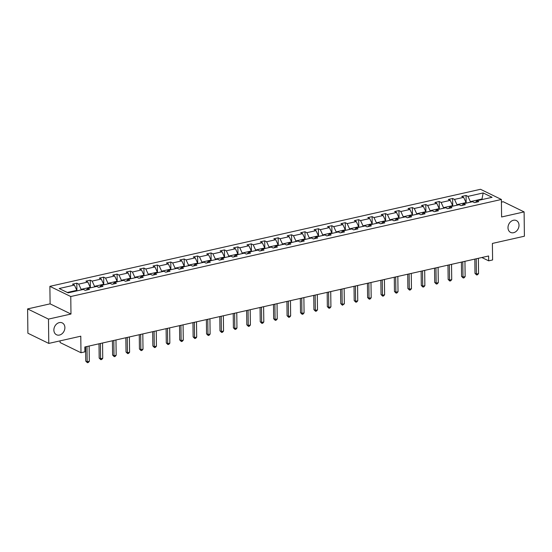 <?xml version="1.0" encoding="UTF-8"?>
<svg xmlns="http://www.w3.org/2000/svg" width="552" height="552" viewBox="0 0 552 552"><rect width="100%" height="100%" fill="white"/><g stroke="black" fill="none" stroke-linecap="round" stroke-linejoin="round"><path stroke-width="0.83" d="M64.888 327.591A6.583 5.216 -64 0 1 62.107 333.691A6.583 5.216 -64 0 1 56.497 334.753A6.583 5.216 -64 0 1 53.875 330.075A6.583 5.216 -64 0 1 56.663 323.976A6.583 5.216 -64 0 1 62.272 322.913A6.583 5.216 -64 0 1 64.888 327.591M519.004 225.244A6.583 5.216 -64 0 1 516.217 231.336A6.583 5.216 -64 0 1 510.607 232.406A6.583 5.216 -64 0 1 507.992 227.728A6.583 5.216 -64 0 1 510.779 221.628A6.583 5.216 -64 0 1 516.382 220.565A6.583 5.216 -64 0 1 519.004 225.244M70.98 314.033L50.101 303.848L27.6 308.92L48.479 319.104L70.98 314.033L70.766 296.527L501.388 199.472L501.602 216.977L524.103 211.906L503.224 201.721L501.423 202.129M524.103 211.906L524.4 236.215L492.391 243.432L492.598 259.957L488.679 260.841L488.623 255.983L84.842 346.987L84.898 351.845L80.985 352.728L80.785 336.196L48.776 343.413L27.897 333.229L27.6 308.92M48.479 319.104L48.776 343.413M60.085 340.86L60.106 342.55L80.985 352.728M50.101 303.848L49.887 286.343L480.509 189.295L501.388 199.472M76.838 290.897L76.831 290.324L67.296 292.47M76.831 290.324L74.41 285.08L72.519 284.163L76.818 283.19L76.914 290.876M481.993 199.582L481.986 199.01L470.373 201.625L467.951 196.388L483.179 192.952L492.094 197.305L476.866 200.735L478.756 201.659L474.458 202.625L472.567 201.701L463.445 203.757L465.336 204.682L461.03 205.648L459.14 204.73L450.025 206.786L451.916 207.704L447.61 208.677L445.719 207.752L436.597 209.808L438.488 210.733L434.189 211.699L432.299 210.781L423.177 212.837L425.068 213.755L420.769 214.728L418.878 213.803L409.756 215.86L411.647 216.784L407.348 217.75L405.458 216.832L396.336 218.882L398.227 219.806L393.921 220.779L392.03 219.855L382.916 221.911L384.806 222.829L380.5 223.802L378.61 222.877L369.488 224.933L371.379 225.858L367.08 226.824L365.189 225.906L356.068 227.962L357.958 228.88L353.659 229.853L351.769 228.928L342.647 230.984L344.538 231.909L340.232 232.875L338.341 231.957L329.227 234.013L331.117 234.931L326.812 235.904L324.921 234.98L315.799 237.036L317.69 237.96L313.391 238.926L311.5 238.002L302.379 240.058L304.269 240.982L299.971 241.948L298.08 241.031L288.958 243.087L290.849 244.005L286.543 244.978L284.653 244.053L275.538 246.109L277.428 247.034L273.123 248L271.232 247.082L262.117 249.138L264.008 250.056L259.702 251.029L257.812 250.104L248.69 252.16L250.58 253.085L246.282 254.051L244.391 253.133L235.269 255.183L237.16 256.107L232.861 257.08L230.971 256.156L221.849 258.212L223.739 259.13L219.434 260.102L217.543 259.178L208.428 261.234L210.319 262.159L206.013 263.125L204.123 262.207L195.001 264.263L196.892 265.181L192.593 266.154L190.702 265.229L181.58 267.285L183.471 268.21L179.172 269.176L177.282 268.258L168.16 270.314L170.05 271.232L165.745 272.205L163.854 271.28L154.739 273.337L156.63 274.261L152.324 275.227L150.434 274.303L141.312 276.359L143.203 277.283L138.904 278.249L137.013 277.332L127.891 279.388L129.782 280.306L125.483 281.278L123.593 280.354L114.471 282.41L116.362 283.335L112.063 284.301L110.172 283.383L101.05 285.439L102.941 286.357L98.635 287.33L96.745 286.405L87.63 288.461L89.521 289.386L85.215 290.352L83.324 289.434L68.096 292.864L59.181 288.517L74.41 285.08M70.766 296.527L49.887 286.343M90.259 287.868L90.252 287.295L81.13 289.351L78.708 284.114L76.818 283.19M78.708 284.114L87.83 282.058L85.939 281.134L90.245 280.168L90.335 287.854M103.679 284.846L103.672 284.273L94.551 286.329L92.136 281.092L90.245 280.168M92.136 281.092L101.251 279.036L99.36 278.111L103.666 277.145L103.755 284.825M117.1 281.817L117.093 281.251L107.978 283.307L105.556 278.063L103.666 277.145M105.556 278.063L114.678 276.007L112.787 275.089L117.086 274.116L117.183 281.803M130.527 278.794L130.52 278.222L121.399 280.278L118.977 275.041L117.086 274.116M118.977 275.041L128.099 272.985L126.208 272.06L130.507 271.094L130.603 278.774M143.948 275.765L143.941 275.2L134.819 277.256L132.397 272.012L130.507 271.094M132.397 272.012L141.519 269.956L139.628 269.038L143.927 268.065L144.024 275.752M157.368 272.743L157.361 272.17L148.24 274.227L145.818 268.99L143.927 268.065M145.818 268.99L154.94 266.933L153.049 266.009L157.355 265.043L157.444 272.722M170.789 269.721L170.782 269.148L161.66 271.204L159.245 265.96L157.355 265.043M159.245 265.96L168.36 263.911L166.469 262.987L170.775 262.014L170.872 269.7M184.209 266.692L184.202 266.126L175.087 268.175L172.666 262.938L170.775 262.014M172.666 262.938L181.787 260.882L179.897 259.964L184.195 258.991L184.292 266.678M197.637 263.67L197.63 263.097L188.508 265.153L186.086 259.916L184.195 258.991M186.086 259.916L195.208 257.86L193.317 256.935L197.616 255.969L197.713 263.649M211.057 260.641L211.05 260.075L201.928 262.131L199.507 256.887L197.616 255.969M199.507 256.887L208.628 254.831L206.738 253.913L211.043 252.94L211.133 260.627M224.478 257.618L224.471 257.046L215.349 259.102L212.934 253.865L211.043 252.94M212.934 253.865L222.049 251.809L220.158 250.884L224.464 249.918L224.554 257.598M237.898 254.596L237.891 254.023L228.776 256.08L226.355 250.836L224.464 249.918M226.355 250.836L235.476 248.779L233.586 247.862L237.884 246.889L237.981 254.575M251.326 251.567L251.319 250.994L242.197 253.051L239.775 247.813L237.884 246.889M239.775 247.813L248.897 245.757L247.006 244.833L251.305 243.867L251.401 251.553M264.746 248.545L264.739 247.972L255.617 250.028L253.195 244.791L251.305 243.867M253.195 244.791L262.317 242.735L260.427 241.81L264.725 240.844L264.822 248.524M278.167 245.516L278.16 244.95L269.038 247.006L266.616 241.762L264.725 240.844M266.616 241.762L275.738 239.706L273.847 238.788L278.153 237.815L278.243 245.502M291.587 242.494L291.58 241.921L282.458 243.977L280.043 238.74L278.153 237.815M280.043 238.74L289.158 236.684L287.268 235.759L291.573 234.793L291.67 242.473M305.008 239.464L305.001 238.899L295.886 240.955L293.464 235.711L291.573 234.793M293.464 235.711L302.586 233.655L300.695 232.737L304.994 231.764L305.09 239.451M318.435 236.442L318.428 235.87L309.306 237.926L306.884 232.689L304.994 231.764M306.884 232.689L316.006 230.632L314.116 229.708L318.414 228.742L318.511 236.422M331.855 233.42L331.849 232.847L322.727 234.904L320.305 229.66L318.414 228.742M320.305 229.66L329.427 227.61L327.536 226.686L331.842 225.713L331.931 233.399M345.276 230.391L345.269 229.825L336.147 231.874L333.732 226.637L331.842 225.713M333.732 226.637L342.847 224.581L340.957 223.663L345.262 222.691L345.352 230.377M358.697 227.369L358.69 226.796L349.575 228.852L347.153 223.615L345.262 222.691M347.153 223.615L356.275 221.559L354.384 220.634L358.683 219.668L358.779 227.348M372.124 224.34L372.117 223.774L362.995 225.83L360.573 220.586L358.683 219.668M360.573 220.586L369.695 218.53L367.804 217.612L372.103 216.639L372.2 224.326M385.544 221.317L385.537 220.745L376.416 222.801L373.994 217.564L372.103 216.639M373.994 217.564L383.116 215.508L381.225 214.583L385.524 213.617L385.62 221.297M398.965 218.295L398.958 217.723L389.836 219.779L387.414 214.535L385.524 213.617M387.414 214.535L396.536 212.479L394.646 211.561L398.951 210.588L399.041 218.275M412.385 215.266L412.378 214.693L403.257 216.75L400.842 211.513L398.951 210.588M400.842 211.513L409.957 209.456L408.066 208.532L412.372 207.566L412.468 215.252M425.806 212.244L425.799 211.671L416.684 213.727L414.262 208.49L412.372 207.566M414.262 208.49L423.384 206.434L421.493 205.51L425.792 204.544L425.889 212.223M439.233 209.215L439.226 208.649L430.105 210.705L427.683 205.461L425.792 204.544M427.683 205.461L436.804 203.405L434.914 202.487L439.213 201.514L439.309 209.201M452.654 206.193L452.647 205.62L443.525 207.676L441.103 202.439L439.213 201.514M441.103 202.439L450.225 200.383L448.334 199.458L452.64 198.492L452.73 206.172M466.074 203.164L466.067 202.598L456.946 204.654L454.531 199.41L452.64 198.492M454.531 199.41L463.645 197.354L461.755 196.436L466.06 195.463L466.15 203.15M467.951 196.388L466.06 195.463M86.326 290.104L87.63 288.461M81.137 289.924L81.13 289.351M90.252 287.295L87.83 282.058M99.746 287.075L101.05 285.439M94.558 286.902L94.551 286.329M103.672 284.273L101.251 279.036M113.174 284.052L114.471 282.41M107.985 283.873L107.978 283.307M117.093 281.251L114.678 276.007M126.594 281.03L127.891 279.388M121.405 280.851L121.399 280.278M130.52 278.222L128.099 272.985M140.015 278.001L141.312 276.359M134.826 277.822L134.819 277.256M143.941 275.2L141.519 269.956M153.435 274.979L154.739 273.337M148.246 274.799L148.24 274.227M157.361 272.17L154.94 266.933M166.863 271.95L168.16 270.314M161.667 271.777L161.66 271.204M170.782 269.148L168.36 263.911M180.283 268.927L181.58 267.285M175.094 268.748L175.087 268.175M184.202 266.126L181.787 260.882M193.704 265.905L195.001 264.263M188.515 265.726L188.508 265.153M197.63 263.097L195.208 257.86M207.124 262.876L208.428 261.234M201.935 262.697L201.928 262.131M211.05 260.075L208.628 254.831M220.545 259.854L221.849 258.212M215.356 259.675L215.349 259.102M224.471 257.046L222.049 251.809M233.972 256.825L235.269 255.183M228.783 256.645L228.776 256.08M237.891 254.023L235.476 248.779M247.393 253.803L248.69 252.16M242.204 253.623L242.197 253.051M251.319 250.994L248.897 245.757M260.813 250.774L262.117 249.138M255.624 250.601L255.617 250.028M264.739 247.972L262.317 242.735M274.234 247.751L275.538 246.109M269.045 247.572L269.038 247.006M278.16 244.95L275.738 239.706M287.661 244.729L288.958 243.087M282.465 244.55L282.458 243.977M291.58 241.921L289.158 236.684M301.082 241.7L302.379 240.058M295.893 241.521L295.886 240.955M305.001 238.899L302.586 233.655M314.502 238.678L315.799 237.036M309.313 238.498L309.306 237.926M318.428 235.87L316.006 230.632M327.922 235.649L329.227 234.013M322.734 235.476L322.727 234.904M331.849 232.847L329.427 227.61M341.343 232.627L342.647 230.984M336.154 232.447L336.147 231.874M345.269 229.825L342.847 224.581M354.77 229.604L356.068 227.962M349.582 229.425L349.575 228.852M358.69 226.796L356.275 221.559M368.191 226.575L369.488 224.933M363.002 226.396L362.995 225.83M372.117 223.774L369.695 218.53M381.611 223.553L382.916 221.911M376.423 223.374L376.416 222.801M385.537 220.745L383.116 215.508M395.032 220.524L396.336 218.882M389.843 220.345L389.836 219.779M398.958 217.723L396.536 212.479M408.459 217.502L409.756 215.86M403.264 217.322L403.257 216.75M412.378 214.693L409.957 209.456M421.88 214.473L423.177 212.837M416.691 214.3L416.684 213.727M425.799 211.671L423.384 206.434M435.3 211.45L436.597 209.808M430.111 211.271L430.105 210.705M439.226 208.649L436.804 203.405M448.721 208.428L450.025 206.786M443.532 208.249L443.525 207.676M452.647 205.62L450.225 200.383M462.141 205.399L463.445 203.757M456.952 205.22L456.946 204.654M466.067 202.598L463.645 197.354M475.569 202.377L476.866 200.735M481.841 257.508L488.679 260.841M470.38 202.198L470.373 201.625M482.786 199.403L481.986 199.01L483.179 192.952M474.823 259.088L474.996 273.378L476.404 274.068L476.217 258.778M478.556 273.585L477.508 274.786L476.645 274.979L476.404 274.068L478.556 273.585L478.37 258.288M476.645 274.979L474.996 273.378M461.396 262.117L461.575 276.407L462.983 277.097L462.797 261.8M465.136 276.607L464.08 277.815L463.225 278.008L462.983 277.097L465.136 276.607L464.95 261.317M463.225 278.008L461.575 276.407M447.976 265.139L448.155 279.429L449.563 280.119L449.376 264.822M451.715 279.636L450.66 280.837L449.797 281.03L449.563 280.119L451.715 279.636L451.529 264.339M449.797 281.03L448.155 279.429M434.555 268.168L434.728 282.458L436.142 283.142L435.956 267.851M438.288 282.658L437.239 283.866L436.377 284.059L436.142 283.142L438.288 282.658L438.102 267.368M436.377 284.059L434.728 282.458M421.135 271.191L421.307 285.481L422.722 286.171L422.528 270.873M424.867 285.688L423.819 286.888L422.956 287.081L422.722 286.171L424.867 285.688L424.681 270.39M422.956 287.081L421.307 285.481M407.714 274.213L407.887 288.51L409.294 289.193L409.108 273.902M411.447 288.71L410.391 289.91L409.536 290.104L409.294 289.193L411.447 288.71L411.261 273.412M409.536 290.104L407.887 288.51M394.287 277.242L394.466 291.532L395.874 292.222L395.687 276.925M398.026 291.732L396.971 292.94L396.108 293.133L395.874 292.222L398.026 291.732L397.84 276.442M396.108 293.133L394.466 291.532M380.866 280.264L381.039 294.554L382.453 295.244L382.267 279.954M384.606 294.761L383.55 295.962L382.688 296.155L382.453 295.244L384.606 294.761L384.42 279.464M382.688 296.155L381.039 294.554M367.446 283.293L367.618 297.583L369.033 298.273L368.846 282.976M371.179 297.783L370.13 298.991L369.267 299.184L369.033 298.273L371.179 297.783L370.992 282.493M369.267 299.184L367.618 297.583M354.025 286.315L354.198 300.605L355.605 301.295L355.419 285.998M357.758 300.812L356.709 302.013L355.847 302.206L355.605 301.295L357.758 300.812L357.572 285.515M355.847 302.206L354.198 300.605M340.598 289.338L340.777 303.635L342.185 304.318L341.998 289.027M344.338 303.835L342.426 305.235L342.185 304.318L344.338 303.835L344.151 288.544M342.426 305.235L340.777 303.635M327.177 292.367L327.35 306.657L328.764 307.347L328.578 292.049M330.917 306.864L329.861 308.064L328.999 308.257L328.764 307.347L330.917 306.864L330.731 291.566M328.999 308.257L327.35 306.657M313.757 295.389L313.929 309.679L315.344 310.369L315.157 295.078M317.49 309.886L316.441 311.087L315.578 311.28L315.344 310.369L317.49 309.886L317.303 294.589M315.578 311.28L313.929 309.679M300.336 298.418L300.509 312.708L301.923 313.398L301.73 298.101M304.069 312.908L303.02 314.116L302.158 314.309L301.923 313.398L304.069 312.908L303.883 297.618M302.158 314.309L300.509 312.708M286.916 301.44L287.088 315.73L288.496 316.42L288.31 301.123M290.649 315.937L289.593 317.138L288.737 317.331L288.496 316.42L290.649 315.937L290.462 300.64M288.737 317.331L287.088 315.73M273.488 304.469L273.668 318.759L275.075 319.442L274.889 304.152M277.228 318.959L276.172 320.167L275.31 320.36L275.075 319.442L277.228 318.959L277.042 303.669M275.31 320.36L273.668 318.759M260.068 307.492L260.24 321.781L261.655 322.471L261.469 307.174M263.808 321.988L262.752 323.189L261.889 323.382L261.655 322.471L263.808 321.988L263.614 306.691M261.889 323.382L260.24 321.781M246.647 310.514L246.82 324.811L248.234 325.494L248.048 310.203M250.38 325.011L249.332 326.211L248.469 326.404L248.234 325.494L250.38 325.011L250.194 309.713M248.469 326.404L246.82 324.811M233.227 313.543L233.399 327.833L234.807 328.523L234.621 313.225M236.96 328.033L235.911 329.24L235.048 329.434L234.807 328.523L236.96 328.033L236.773 312.742M235.048 329.434L233.399 327.833M219.799 316.565L219.979 330.855L221.387 331.545L221.2 316.255M223.539 331.062L222.484 332.263L221.628 332.456L221.387 331.545L223.539 331.062L223.353 315.765M221.628 332.456L219.979 330.855M206.379 319.594L206.552 333.884L207.966 334.574L207.78 319.277M210.119 334.084L209.063 335.292L208.201 335.485L207.966 334.574L210.119 334.084L209.932 318.794M208.201 335.485L206.552 333.884M192.958 322.616L193.131 336.906L194.545 337.596L194.359 322.299M196.691 337.113L195.643 338.314L194.78 338.507L194.545 337.596L196.691 337.113L196.505 321.816M194.78 338.507L193.131 336.906M179.538 325.639L179.71 339.935L181.118 340.618L180.932 325.328M183.271 340.135L182.222 341.336L181.36 341.536L181.118 340.618L183.271 340.135L183.085 324.845M181.36 341.536L179.71 339.935M166.111 328.668L166.29 342.958L167.698 343.648L167.511 328.35M169.85 343.165L168.795 344.365L167.939 344.558L167.698 343.648L169.85 343.165L169.664 327.867M167.939 344.558L166.29 342.958M152.69 331.69L152.869 345.98L154.277 346.67L154.091 331.379M156.43 346.187L155.374 347.387L154.512 347.581L154.277 346.67L156.43 346.187L156.244 330.889M154.512 347.581L152.869 345.98M139.27 334.719L139.442 349.009L140.857 349.699L140.67 334.402M143.009 349.209L141.954 350.416L141.091 350.61L140.857 349.699L143.009 349.209L142.816 333.919M141.091 350.61L139.442 349.009M125.849 337.741L126.022 352.031L127.436 352.721L127.25 337.424M129.582 352.238L128.533 353.439L127.671 353.632L127.436 352.721L129.582 352.238L129.396 336.941M127.671 353.632L126.022 352.031M112.429 340.77L112.601 355.06L114.009 355.743L113.822 340.453M116.161 355.26L115.106 356.468L114.25 356.661L114.009 355.743L116.161 355.26L115.975 339.97M114.25 356.661L112.601 355.06M99.001 343.792L99.181 358.082L100.588 358.772L100.402 343.475M102.741 358.289L101.685 359.49L100.83 359.683L100.588 358.772L102.741 358.289L102.555 342.992M100.83 359.683L99.181 358.082M85.581 346.815L85.753 361.111L87.168 361.795L86.981 346.504M89.32 361.312L88.265 362.512L87.402 362.705L87.168 361.795L89.32 361.312L89.134 346.014M87.402 362.705L85.753 361.111"/></g></svg>
